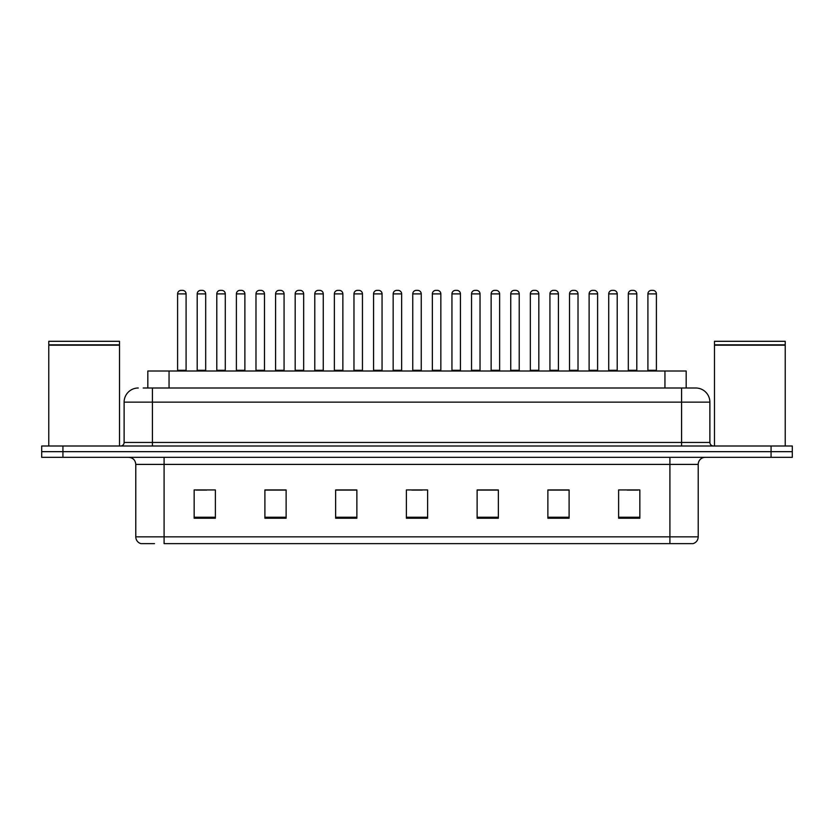 <?xml version="1.0" encoding="UTF-8"?>
<svg xmlns="http://www.w3.org/2000/svg" width="834" height="834" viewBox="0 0 834 834"><rect width="100%" height="100%" fill="white"/><g stroke="black" fill="none" stroke-linecap="round" stroke-linejoin="round"><path stroke-width="1.25" d="M147.827 387.998L147.827 371.015L686.173 371.015L686.173 387.998M154.519 543.632L141.238 543.632M698.214 536.846C698.016 540.234 696.317 542.496 693.117 543.632L669.91 543.632L669.91 536.846L698.214 536.846L698.214 464.402A7.079 7.079 0 0 1 705.283 457.324M140.883 543.632A7.079 7.079 0 0 1 135.786 536.846L135.786 464.402C135.369 460.107 133.013 457.741 128.717 457.324M62.925 446.002L792.3 446.002L792.3 451.663L41.7 451.663L41.7 457.324L62.925 457.324L62.925 451.663L41.7 451.663L41.7 446.002L62.925 446.002L62.925 451.663L792.3 451.663L792.3 457.324L62.925 457.324M639.845 518.237L639.845 489.933L618.62 489.933L618.62 518.237L639.845 518.237M569.101 518.237L569.101 489.933L547.875 489.933L547.875 518.237L569.101 518.237M498.357 518.237L498.357 489.933L477.131 489.933L477.131 518.237L498.357 518.237M215.38 518.237L215.38 489.933L194.155 489.933L194.155 518.237L215.38 518.237M286.125 518.237L286.125 489.933L264.899 489.933L264.899 518.237L286.125 518.237M356.869 518.237L356.869 489.933L335.643 489.933L335.643 518.237L356.869 518.237M427.613 518.237L427.613 489.933L406.387 489.933L406.387 518.237L427.613 518.237M669.91 543.632L164.09 543.632L164.09 536.846L669.91 536.846L669.91 464.402L135.786 464.402M568.465 490.079L559.478 490.079M548.866 490.079L569.101 490.079M627.251 490.079L637.864 490.079M352.907 490.079L343.921 490.079M264.899 490.079L285.134 490.079M274.522 490.079L265.535 490.079M196.136 490.079L206.749 490.079M490.079 490.079L481.093 490.079M411.694 490.079L422.306 490.079M356.869 490.079L335.643 490.079M498.357 490.079L477.131 490.079M143.542 387.998L690.781 387.998M143.219 387.998L152.413 387.998L152.413 402.144L124.12 402.144L124.12 442.468A3.534 3.534 0 0 1 120.576 446.002M138.267 387.998A14.147 14.147 0 0 0 124.12 402.144M695.733 387.998A14.147 14.147 0 0 1 709.88 402.144L681.586 402.144L681.586 387.998L695.514 387.998M709.88 402.144L709.88 442.468C710.068 444.595 711.256 445.773 713.424 446.002M186.086 293.902L177.6 293.902A3.534 3.534 0 0 1 181.134 290.368L182.552 290.368A3.534 3.534 0 0 1 186.086 293.902L186.086 370.306A0.709 0.709 0 0 0 186.795 371.015M177.6 293.902L177.6 370.306A0.709 0.709 0 0 1 176.891 371.015M197.199 293.902A3.534 3.534 0 0 1 200.733 290.368L202.151 290.368A3.534 3.534 0 0 1 205.685 293.902L197.199 293.902L197.199 370.306A0.709 0.709 0 0 1 196.49 371.015M205.685 293.902L205.685 370.306A0.709 0.709 0 0 0 206.394 371.015M225.284 293.902L216.788 293.902A3.534 3.534 0 0 1 220.332 290.368L221.74 290.368A3.534 3.534 0 0 1 225.284 293.902L225.284 370.306A0.709 0.709 0 0 0 225.993 371.015M216.788 293.902L216.788 370.306A0.709 0.709 0 0 1 216.089 371.015M264.472 293.902L255.986 293.902A3.534 3.534 0 0 1 259.52 290.368L260.938 290.368A3.534 3.534 0 0 1 264.472 293.902L264.472 370.306A0.709 0.709 0 0 0 265.181 371.015M255.986 293.902L255.986 370.306A0.709 0.709 0 0 1 255.277 371.015M303.67 293.902L295.173 293.902A3.534 3.534 0 0 1 298.718 290.368L300.125 290.368A3.534 3.534 0 0 1 303.67 293.902L303.67 370.306A0.709 0.709 0 0 0 304.379 371.015M295.173 293.902L295.173 370.306A0.709 0.709 0 0 1 294.475 371.015M342.857 293.902L334.371 293.902A3.534 3.534 0 0 1 337.906 290.368L339.323 290.368A3.534 3.534 0 0 1 342.857 293.902L342.857 370.306A0.709 0.709 0 0 0 343.566 371.015M334.371 293.902L334.371 370.306A0.709 0.709 0 0 1 333.663 371.015M236.387 293.902A3.534 3.534 0 0 1 239.931 290.368L241.339 290.368A3.534 3.534 0 0 1 244.883 293.902L236.387 293.902L236.387 370.306A0.709 0.709 0 0 1 235.678 371.015M244.883 293.902L244.883 370.306A0.709 0.709 0 0 0 245.582 371.015M275.585 293.902A3.534 3.534 0 0 1 279.119 290.368L280.537 290.368A3.534 3.534 0 0 1 284.071 293.902L275.585 293.902L275.585 370.306A0.709 0.709 0 0 1 274.876 371.015M284.071 293.902L284.071 370.306A0.709 0.709 0 0 0 284.78 371.015M314.772 293.902A3.534 3.534 0 0 1 318.307 290.368L319.724 290.368A3.534 3.534 0 0 1 323.258 293.902L314.772 293.902L314.772 370.306A0.709 0.709 0 0 1 314.064 371.015M323.258 293.902L323.258 370.306A0.709 0.709 0 0 0 323.967 371.015M48.779 345.193L119.523 345.193L48.779 345.193L48.779 446.002M119.523 345.193L119.523 446.002M119.168 344.838L49.133 344.838M119.523 344.484L119.523 341.304L48.779 341.304L48.779 344.484M714.477 345.193L785.221 345.193L714.477 345.193L714.477 446.002M785.221 345.193L785.221 446.002M784.867 344.838L714.832 344.838M785.221 344.484L785.221 341.304L714.477 341.304L714.477 344.484M382.055 293.902L373.559 293.902A3.534 3.534 0 0 1 377.104 290.368L378.511 290.368A3.534 3.534 0 0 1 382.055 293.902L382.055 370.306A0.709 0.709 0 0 0 382.764 371.015M373.559 293.902L373.559 370.306A0.709 0.709 0 0 1 372.861 371.015M421.243 293.902L412.757 293.902A3.534 3.534 0 0 1 416.291 290.368L417.709 290.368A3.534 3.534 0 0 1 421.243 293.902L421.243 370.306A0.709 0.709 0 0 0 421.952 371.015M412.757 293.902L412.757 370.306A0.709 0.709 0 0 1 412.048 371.015M460.441 293.902L451.945 293.902A3.534 3.534 0 0 1 455.489 290.368L456.896 290.368A3.534 3.534 0 0 1 460.441 293.902L460.441 370.306A0.709 0.709 0 0 0 461.139 371.015M451.945 293.902L451.945 370.306A0.709 0.709 0 0 1 451.236 371.015M353.97 293.902A3.534 3.534 0 0 1 357.505 290.368L358.922 290.368A3.534 3.534 0 0 1 362.456 293.902L353.97 293.902L353.97 370.306A0.709 0.709 0 0 1 353.262 371.015M362.456 293.902L362.456 370.306A0.709 0.709 0 0 0 363.165 371.015M393.158 293.902A3.534 3.534 0 0 1 396.692 290.368L398.11 290.368A3.534 3.534 0 0 1 401.644 293.902L393.158 293.902L393.158 370.306A0.709 0.709 0 0 1 392.449 371.015M401.644 293.902L401.644 370.306A0.709 0.709 0 0 0 402.353 371.015M432.356 293.902A3.534 3.534 0 0 1 435.89 290.368L437.308 290.368A3.534 3.534 0 0 1 440.842 293.902L432.356 293.902L432.356 370.306A0.709 0.709 0 0 1 431.647 371.015M440.842 293.902L440.842 370.306A0.709 0.709 0 0 0 441.551 371.015M499.629 293.902L491.143 293.902A3.534 3.534 0 0 1 494.677 290.368L496.094 290.368A3.534 3.534 0 0 1 499.629 293.902L499.629 370.306A0.709 0.709 0 0 0 500.337 371.015M491.143 293.902L491.143 370.306A0.709 0.709 0 0 1 490.434 371.015M538.827 293.902L530.33 293.902A3.534 3.534 0 0 1 533.875 290.368L535.282 290.368A3.534 3.534 0 0 1 538.827 293.902L538.827 370.306A0.709 0.709 0 0 0 539.525 371.015M530.33 293.902L530.33 370.306A0.709 0.709 0 0 1 529.621 371.015M578.014 293.902L569.528 293.902A3.534 3.534 0 0 1 573.062 290.368L574.48 290.368A3.534 3.534 0 0 1 578.014 293.902L578.014 370.306A0.709 0.709 0 0 0 578.723 371.015M569.528 293.902L569.528 370.306A0.709 0.709 0 0 1 568.819 371.015M617.212 293.902L608.716 293.902A3.534 3.534 0 0 1 612.26 290.368L613.668 290.368A3.534 3.534 0 0 1 617.212 293.902L617.212 370.306A0.709 0.709 0 0 0 617.911 371.015M608.716 293.902L608.716 370.306A0.709 0.709 0 0 1 608.007 371.015M656.4 293.902L647.914 293.902A3.534 3.534 0 0 1 651.448 290.368L652.866 290.368A3.534 3.534 0 0 1 656.4 293.902L656.4 370.306A0.709 0.709 0 0 0 657.109 371.015M647.914 293.902L647.914 370.306A0.709 0.709 0 0 1 647.205 371.015M471.544 293.902A3.534 3.534 0 0 1 475.078 290.368L476.495 290.368A3.534 3.534 0 0 1 480.03 293.902L471.544 293.902L471.544 370.306A0.709 0.709 0 0 1 470.835 371.015M480.03 293.902L480.03 370.306A0.709 0.709 0 0 0 480.738 371.015M510.742 293.902A3.534 3.534 0 0 1 514.276 290.368L515.693 290.368A3.534 3.534 0 0 1 519.228 293.902L510.742 293.902L510.742 370.306A0.709 0.709 0 0 1 510.033 371.015M519.228 293.902L519.228 370.306A0.709 0.709 0 0 0 519.936 371.015M549.929 293.902A3.534 3.534 0 0 1 553.463 290.368L554.881 290.368A3.534 3.534 0 0 1 558.415 293.902L549.929 293.902L549.929 370.306A0.709 0.709 0 0 1 549.22 371.015M558.415 293.902L558.415 370.306A0.709 0.709 0 0 0 559.124 371.015M589.117 293.902A3.534 3.534 0 0 1 592.661 290.368L594.069 290.368A3.534 3.534 0 0 1 597.613 293.902L589.117 293.902L589.117 370.306A0.709 0.709 0 0 1 588.418 371.015M597.613 293.902L597.613 370.306A0.709 0.709 0 0 0 598.322 371.015M628.315 293.902A3.534 3.534 0 0 1 631.849 290.368L633.267 290.368A3.534 3.534 0 0 1 636.801 293.902L628.315 293.902L628.315 370.306A0.709 0.709 0 0 1 627.606 371.015M636.801 293.902L636.801 370.306A0.709 0.709 0 0 0 637.51 371.015M169.052 387.998L169.052 371.015M664.948 387.998L664.948 371.015M669.91 457.324L669.91 464.402L698.214 464.402M135.786 536.846L164.09 536.846L164.09 457.324M771.075 457.324L771.075 446.002M427.613 517.247L406.387 517.247M356.869 517.247L335.643 517.247M286.125 517.247L264.899 517.247M215.38 517.247L194.155 517.247M498.357 517.247L477.131 517.247M569.101 517.247L547.875 517.247M639.845 517.247L618.62 517.247M152.413 446.002L152.413 442.468L709.88 442.468M124.12 442.468L152.413 442.468L152.413 402.144L681.586 402.144L681.586 446.002M177.6 370.306L186.086 370.306M197.199 370.306L205.685 370.306M216.788 370.306L225.284 370.306M255.986 370.306L264.472 370.306M295.173 370.306L303.67 370.306M334.371 370.306L342.857 370.306M236.387 370.306L244.883 370.306M275.585 370.306L284.071 370.306M314.772 370.306L323.258 370.306M373.559 370.306L382.055 370.306M412.757 370.306L421.243 370.306M451.945 370.306L460.441 370.306M353.97 370.306L362.456 370.306M393.158 370.306L401.644 370.306M432.356 370.306L440.842 370.306M491.143 370.306L499.629 370.306M530.33 370.306L538.827 370.306M569.528 370.306L578.014 370.306M608.716 370.306L617.212 370.306M647.914 370.306L656.4 370.306M471.544 370.306L480.03 370.306M510.742 370.306L519.228 370.306M549.929 370.306L558.415 370.306M589.117 370.306L597.613 370.306M628.315 370.306L636.801 370.306"/></g></svg>
